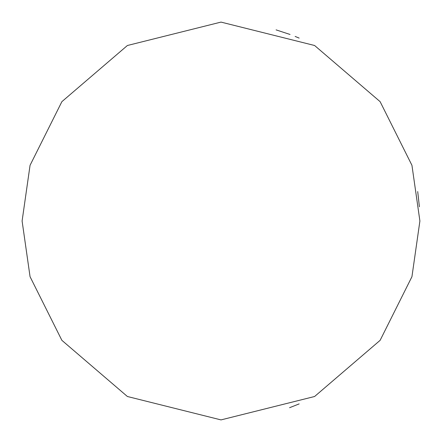<?xml version="1.0" encoding="UTF-8"?>
<svg xmlns="http://www.w3.org/2000/svg" width="442" height="442" viewBox="0 0 442 442"><rect width="100%" height="100%" fill="white"/><g stroke="black" fill="none" stroke-linecap="round" stroke-linejoin="round"><path stroke-width="0.66" d="M22.1 221L30.056 165.308L61.88 101.66L127.401 45.498L221 22.1L314.599 45.498L380.12 101.66L411.944 165.308L419.9 221L411.944 276.692L380.12 340.34L314.599 396.502L221 419.9L127.401 396.502L61.88 340.34L30.056 276.692L22.1 221M419.392 206.795L417.712 191.568M276.09 29.879L290.046 34.47M295.14 36.432L299.14 38.089M299.14 403.911L289.571 407.706"/></g></svg>
